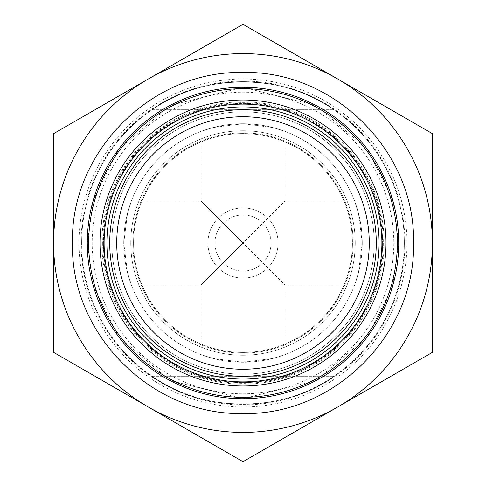 <?xml version="1.0" encoding="UTF-8"?>
<svg xmlns="http://www.w3.org/2000/svg" width="486" height="486" viewBox="0 0 486 486"><rect width="100%" height="100%" fill="white"/><g stroke="black" fill="none" stroke-linecap="round" stroke-linejoin="round"><path stroke-width="0.36" stroke-dasharray="2.43 1.82" d="M88.738 243A154.262 154.262 0 0 0 243 397.262A154.262 154.262 0 0 0 397.262 243A154.262 154.262 0 0 0 243 88.738A154.262 154.262 0 0 0 88.738 243M243 104.107A138.893 138.893 0 0 1 381.893 243A138.893 138.893 0 0 1 243 381.893A138.893 138.893 0 0 1 104.107 243A138.893 138.893 0 0 1 243 104.107A138.893 138.893 0 0 0 104.107 243A138.893 138.893 0 0 0 243 381.893A138.893 138.893 0 0 0 381.893 243A138.893 138.893 0 0 1 243 381.893A138.893 138.893 0 0 1 104.107 243A138.893 138.893 0 0 1 243 104.107A138.893 138.893 0 0 1 381.893 243A138.893 138.893 0 0 0 243 104.107A138.893 138.893 0 0 1 381.893 243A138.893 138.893 0 0 0 243 104.107A138.893 138.893 0 0 0 104.107 243M152.075 376.279C201.496 413.197 284.504 413.197 333.925 376.279C284.504 413.197 201.496 413.197 152.075 376.279L333.925 376.279L152.075 376.279M404.34 243A161.34 161.34 0 0 1 243 404.34A161.34 161.34 0 0 1 81.66 243A161.34 161.34 0 0 0 243 404.34A161.34 161.34 0 0 0 404.34 243A161.34 161.34 0 0 0 243 81.66A161.34 161.34 0 0 0 81.66 243A161.34 161.34 0 0 1 243 81.66A161.34 161.34 0 0 1 404.34 243M243 393.818A150.818 150.818 0 0 0 393.818 243A150.818 150.818 0 0 0 243 92.182A150.818 150.818 0 0 0 92.182 243A150.818 150.818 0 0 0 243 393.818M382.597 243A139.597 139.597 0 0 1 243 382.597A139.597 139.597 0 0 1 103.403 243A139.597 139.597 0 0 0 243 382.597A139.597 139.597 0 0 0 382.597 243A139.597 139.597 0 0 0 243 103.403A139.597 139.597 0 0 0 103.403 243A139.597 139.597 0 0 1 243 103.403A139.597 139.597 0 0 1 382.597 243M88.677 243A154.323 154.323 0 0 0 243 397.323A154.323 154.323 0 0 0 397.323 243A154.323 154.323 0 0 0 243 88.677A154.323 154.323 0 0 0 88.677 243A154.323 154.323 0 0 0 243 397.323A154.323 154.323 0 0 0 397.323 243A154.323 154.323 0 0 0 243 88.677A154.323 154.323 0 0 0 88.677 243M53.6 243A189.4 189.4 0 0 1 337.697 78.975L432.4 133.65L432.4 352.35L337.697 407.025A189.4 189.4 0 0 1 148.303 407.025L53.6 352.35L53.6 243A189.4 189.4 0 0 1 148.303 78.975L243 24.3L337.697 78.975A189.4 189.4 0 0 1 337.697 407.025L243 461.7L148.303 407.025A189.4 189.4 0 0 1 53.6 243L53.6 133.65L148.303 78.975A189.4 189.4 0 0 1 337.697 78.975M102.704 243A140.296 140.296 0 0 0 243 383.296A140.296 140.296 0 0 0 383.296 243A140.296 140.296 0 0 0 243 102.704A140.296 140.296 0 0 0 102.704 243M207.923 243A35.077 35.077 0 0 1 243 207.923A35.077 35.077 0 0 1 278.077 243A35.077 35.077 0 0 1 243 278.077A35.077 35.077 0 0 1 207.923 243A35.077 35.077 0 0 1 243 207.923A35.077 35.077 0 0 1 278.077 243A35.077 35.077 0 0 1 243 278.077A35.077 35.077 0 0 1 207.923 243M271.06 243A28.06 28.06 0 0 1 243 271.06A28.06 28.06 0 0 1 214.94 243A28.06 28.06 0 0 0 243 271.06A28.06 28.06 0 0 0 271.06 243A28.06 28.06 0 0 0 243 214.94A28.06 28.06 0 0 0 214.94 243A28.06 28.06 0 0 1 243 214.94A28.06 28.06 0 0 1 271.06 243M243 88.677A154.323 154.323 0 0 1 397.323 243A154.323 154.323 0 0 1 243 397.323A154.323 154.323 0 0 1 88.677 243A154.323 154.323 0 0 1 243 88.677M285.088 354.58L272.755 358.48L242.988 362.252L213.233 358.48L200.912 354.58L213.239 358.48L243.036 362.252L272.798 358.468L285.088 354.58L285.088 285.088L354.58 285.088L358.474 272.774L362.252 243A119.252 119.252 0 0 1 243 362.252A119.252 119.252 0 0 1 123.748 243L127.52 272.761L131.42 285.088L127.526 272.774L123.748 243A119.252 119.252 0 0 0 243 362.252A119.252 119.252 0 0 0 362.252 243L358.48 272.761L354.58 285.088M131.42 285.088L200.912 285.088L243 243L285.088 285.088L243 243L285.088 200.912L354.58 200.912L358.474 213.226L362.252 243L358.48 213.239L354.58 200.912M131.42 200.912L127.526 213.226L123.748 243L127.52 213.239L131.42 200.912L200.912 200.912L243 243L200.912 285.088L200.912 354.58M376.279 243A133.279 133.279 0 0 1 243 376.279A133.279 133.279 0 0 1 109.721 243A133.279 133.279 0 0 1 243 109.721A133.279 133.279 0 0 1 376.279 243A133.279 133.279 0 0 1 243 376.279A133.279 133.279 0 0 1 109.721 243A133.279 133.279 0 0 1 243 109.721A133.279 133.279 0 0 1 376.279 243A133.279 133.279 0 0 1 243 376.279A133.279 133.279 0 0 1 109.721 243A133.279 133.279 0 0 1 243 109.721A133.279 133.279 0 0 1 376.279 243A133.279 133.279 0 0 1 243 376.279A133.279 133.279 0 0 1 109.721 243A133.279 133.279 0 0 1 243 109.721A133.279 133.279 0 0 1 376.279 243A133.279 133.279 0 0 1 243 376.279A133.279 133.279 0 0 1 109.721 243A133.279 133.279 0 0 1 243 109.721A133.279 133.279 0 0 1 376.279 243M285.088 131.42L285.088 200.912L243 243L200.912 200.912L200.912 131.42L213.257 127.52L243.043 123.748L272.798 127.532L285.088 131.42L272.743 127.514L242.945 123.748L213.196 127.532L200.912 131.42M374.177 243A131.177 131.177 0 0 1 243 374.177A131.177 131.177 0 0 1 111.823 243A131.177 131.177 0 0 1 243 111.823A131.177 131.177 0 0 1 374.177 243A131.177 131.177 0 0 1 243 374.177A131.177 131.177 0 0 1 111.823 243A131.177 131.177 0 0 1 243 111.823A131.177 131.177 0 0 1 374.177 243A131.177 131.177 0 0 1 243 374.177A131.177 131.177 0 0 1 111.823 243A131.177 131.177 0 0 1 243 111.823A131.177 131.177 0 0 1 374.177 243M123.748 243A119.252 119.252 0 0 1 243 123.748A119.252 119.252 0 0 1 362.252 243A119.252 119.252 0 0 0 243 123.748A119.252 119.252 0 0 0 123.748 243M337.697 407.025A189.4 189.4 0 0 1 148.303 407.025M152.075 109.721C201.496 72.803 284.504 72.803 333.925 109.721C284.504 72.803 201.496 72.803 152.075 109.721L333.925 109.721L152.075 109.721M133.571 243A109.429 109.429 0 0 0 243 352.429A109.429 109.429 0 0 0 352.429 243A109.429 109.429 0 0 0 243 133.571A109.429 109.429 0 0 0 133.571 243A109.429 109.429 0 0 0 243 352.429A109.429 109.429 0 0 0 352.429 243A109.429 109.429 0 0 0 243 133.571A109.429 109.429 0 0 0 133.571 243M132.866 243A110.134 110.134 0 0 0 243 353.134A110.134 110.134 0 0 0 353.134 243A110.134 110.134 0 0 0 243 132.866A110.134 110.134 0 0 0 132.866 243A110.134 110.134 0 0 1 243 132.866A110.134 110.134 0 0 1 353.134 243A110.134 110.134 0 0 1 243 353.134A110.134 110.134 0 0 1 132.866 243M243 355.236A112.236 112.236 0 0 1 130.764 243A112.236 112.236 0 0 1 243 130.764A112.236 112.236 0 0 1 355.236 243A112.236 112.236 0 0 1 243 355.236M355.236 243A112.236 112.236 0 0 0 243 130.764A112.236 112.236 0 0 0 130.764 243A112.236 112.236 0 0 0 243 355.236A112.236 112.236 0 0 0 355.236 243A112.236 112.236 0 0 0 243 130.764A112.236 112.236 0 0 0 130.764 243A112.236 112.236 0 0 0 243 355.236A112.236 112.236 0 0 0 355.236 243M87.273 243L93.5 286.606L118.42 336.44L169.717 380.41L243 398.727L316.283 380.41L367.58 336.44L392.5 286.606L398.727 243L392.5 199.394L367.58 149.56L316.283 105.59L243 87.273L169.717 105.59L118.42 149.56L93.5 199.394L87.273 243M81.059 243A161.941 161.941 0 0 1 243 81.059A161.941 161.941 0 0 1 404.941 243A161.941 161.941 0 0 1 243 404.941A161.941 161.941 0 0 1 81.059 243M79.005 243A163.995 163.995 0 0 1 243 79.005A163.995 163.995 0 0 1 406.995 243A163.995 163.995 0 0 1 243 406.995A163.995 163.995 0 0 1 79.005 243M243 384.147A141.147 141.147 0 0 0 384.147 243A141.147 141.147 0 0 0 243 101.853A141.147 141.147 0 0 0 101.853 243A141.147 141.147 0 0 0 243 384.147"/><path stroke-width="0.73" d="M87.273 243A155.727 155.727 0 0 1 243 87.273A155.727 155.727 0 0 1 398.727 243A155.727 155.727 0 0 1 243 398.727A155.727 155.727 0 0 1 87.273 243M148.303 78.975L243 24.3L337.697 78.975A189.4 189.4 0 0 1 337.697 407.025L243 461.7L148.303 407.025A189.4 189.4 0 0 1 53.6 243L53.6 133.65L148.303 78.975M243 53.6A189.4 189.4 0 0 1 432.4 243A189.4 189.4 0 0 1 243 432.4A189.4 189.4 0 0 1 53.6 243A189.4 189.4 0 0 1 243 53.6M397.323 243A154.323 154.323 0 0 1 243 397.323A154.323 154.323 0 0 1 88.677 243A154.323 154.323 0 0 1 243 88.677A154.323 154.323 0 0 1 397.323 243M381.893 243A138.893 138.893 0 0 1 243 381.893A138.893 138.893 0 0 1 104.107 243A138.893 138.893 0 0 1 243 104.107A138.893 138.893 0 0 1 381.893 243M379.086 243A136.086 136.086 0 0 1 243 379.086A136.086 136.086 0 0 1 106.914 243A136.086 136.086 0 0 1 243 106.914A136.086 136.086 0 0 1 379.086 243M243 376.279A133.279 133.279 0 0 1 109.721 243A133.279 133.279 0 0 1 243 109.721A133.279 133.279 0 0 1 376.279 243A133.279 133.279 0 0 1 243 376.279M243 116.731A126.269 126.269 0 0 1 369.269 243A126.269 126.269 0 0 1 243 369.269A126.269 126.269 0 0 1 116.731 243A126.269 126.269 0 0 1 243 116.731M337.697 78.975L432.4 133.65L432.4 352.35L337.697 407.025M148.303 407.025L53.6 352.35L53.6 243M385.999 243A142.999 142.999 0 0 1 243 385.999A142.999 142.999 0 0 1 100.001 243A142.999 142.999 0 0 1 243 100.001A142.999 142.999 0 0 1 385.999 243M413.507 243C415.864 151.93 334.131 70.136 243 72.493C151.869 70.136 70.136 151.93 72.493 243C70.136 334.07 151.869 415.864 243 413.507C334.131 415.864 415.864 334.07 413.507 243"/></g></svg>
